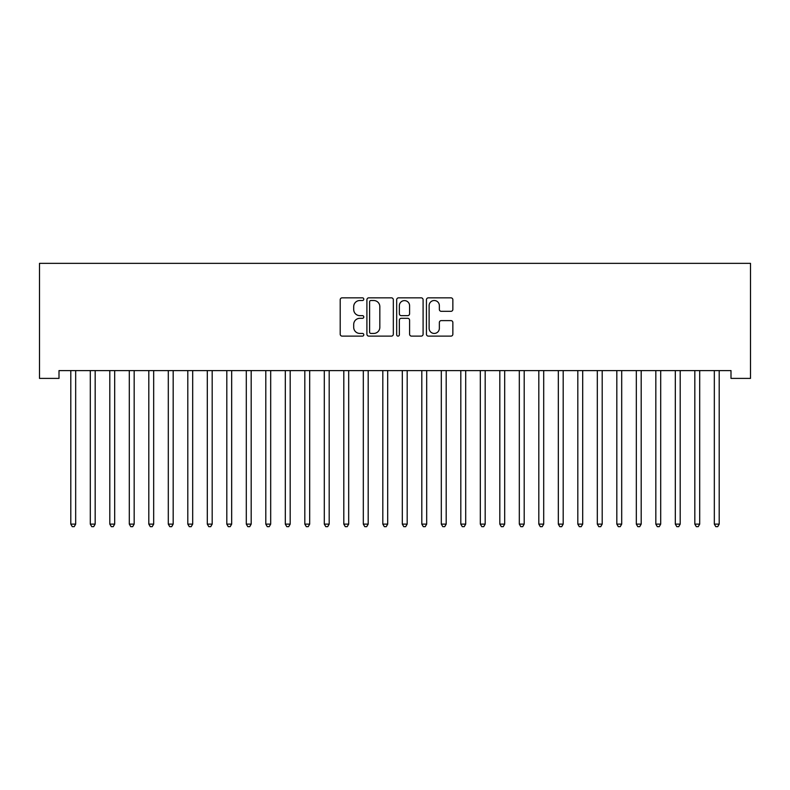 <?xml version="1.0" encoding="UTF-8"?>
<svg xmlns="http://www.w3.org/2000/svg" width="790" height="790" viewBox="0 0 790 790"><rect width="100%" height="100%" fill="white"/><g stroke="black" fill="none" stroke-linecap="round" stroke-linejoin="round"><path stroke-width="1.19" d="M363.795 299.173A1.343 1.343 0 0 0 362.462 297.84L342.119 297.84A1.916 1.916 0 0 0 340.204 299.746L340.204 334.2A1.916 1.916 0 0 0 342.119 336.115L362.462 336.115A1.343 1.343 0 0 0 363.795 334.782A1.343 1.343 0 0 0 362.462 333.439L359.825 333.439A6.123 6.123 0 0 1 353.703 327.317L353.703 324.443A6.123 6.123 0 0 1 359.825 318.321L362.462 318.321A1.343 1.343 0 0 0 363.795 316.978A1.343 1.343 0 0 0 362.462 315.635L359.825 315.635A6.123 6.123 0 0 1 353.703 309.512L353.703 306.639A6.123 6.123 0 0 1 359.825 300.516L362.462 300.516A1.343 1.343 0 0 0 363.795 299.173M450.942 311.329A1.916 1.916 0 0 0 452.858 309.413L452.858 299.746A1.916 1.916 0 0 0 450.942 297.84L428.358 297.84A1.916 1.916 0 0 0 426.442 299.746L426.442 334.2A1.916 1.916 0 0 0 428.358 336.115L450.942 336.115A1.916 1.916 0 0 0 452.858 334.2L452.858 322.527A1.916 1.916 0 0 0 450.942 320.612L441.274 320.612A1.916 1.916 0 0 0 439.359 322.527L439.359 328.314A5.125 5.125 0 0 1 434.243 333.439A5.125 5.125 0 0 1 429.118 328.314L429.118 305.631A5.125 5.125 0 0 1 434.243 300.516A5.125 5.125 0 0 1 439.359 305.631L439.359 309.413A1.916 1.916 0 0 0 441.274 311.329L450.942 311.329M730.997 370.609L59.003 370.609L59.003 378.4L39.5 378.4L39.5 263.346L750.5 263.346L750.5 378.4L730.997 378.4L730.997 370.609M393.321 299.746A1.916 1.916 0 0 0 391.415 297.84L368.821 297.84A1.916 1.916 0 0 0 366.906 299.746L366.906 334.2A1.916 1.916 0 0 0 368.821 336.115L391.415 336.115A1.916 1.916 0 0 0 393.321 334.2L393.321 299.746M398.585 297.84L421.179 297.84A1.916 1.916 0 0 1 423.094 299.746L423.094 334.2A1.916 1.916 0 0 1 421.179 336.115L411.511 336.115A1.916 1.916 0 0 1 409.595 334.2L409.595 320.226A1.916 1.916 0 0 0 407.68 318.321L401.271 318.321A1.916 1.916 0 0 0 399.355 320.226L399.355 334.782A1.343 1.343 0 0 1 398.012 336.115A1.343 1.343 0 0 1 396.679 334.782L396.679 299.746A1.916 1.916 0 0 1 398.585 297.84M370.935 300.516A1.343 1.343 0 0 0 369.592 301.859L369.592 332.096A1.343 1.343 0 0 0 370.935 333.439L373.709 333.439A6.123 6.123 0 0 0 379.832 327.317L379.832 306.639A6.123 6.123 0 0 0 373.709 300.516L370.935 300.516M409.595 305.73A5.125 5.125 0 0 0 404.47 300.615A5.125 5.125 0 0 0 399.355 305.73L399.355 313.719A1.916 1.916 0 0 0 401.271 315.635L407.68 315.635A1.916 1.916 0 0 0 409.595 313.719L409.595 305.73M75.929 370.609L75.81 370.895A1.945 1.945 0 0 0 75.672 371.616L75.672 524.116L70.804 524.116L70.804 371.616A1.945 1.945 0 0 0 70.656 370.895L70.547 370.609M75.672 524.116L74.211 526.654L72.265 526.654L70.804 524.116M95.432 370.609L95.314 370.895A1.945 1.945 0 0 0 95.175 371.616L95.175 524.116L90.297 524.116L90.297 371.616A1.945 1.945 0 0 0 90.159 370.895L90.04 370.609M95.175 524.116L93.714 526.654L91.759 526.654L90.297 524.116M114.935 370.609L114.817 370.895A1.945 1.945 0 0 0 114.678 371.616L114.678 524.116L109.8 524.116L109.8 371.616A1.945 1.945 0 0 0 109.662 370.895L109.543 370.609M114.678 524.116L113.217 526.654L111.262 526.654L109.8 524.116M134.428 370.609L134.32 370.895A1.945 1.945 0 0 0 134.172 371.616L134.172 524.116L129.303 524.116L129.303 371.616A1.945 1.945 0 0 0 129.165 370.895L129.047 370.609M134.172 524.116L132.71 526.654L130.765 526.654L129.303 524.116M153.931 370.609L153.823 370.895A1.945 1.945 0 0 0 153.675 371.616L153.675 524.116L148.806 524.116L148.806 371.616A1.945 1.945 0 0 0 148.658 370.895L148.55 370.609M153.675 524.116L152.213 526.654L150.268 526.654L148.806 524.116M173.435 370.609L173.316 370.895A1.945 1.945 0 0 0 173.178 371.616L173.178 524.116L168.3 524.116L168.3 371.616A1.945 1.945 0 0 0 168.161 370.895L168.043 370.609M173.178 524.116L171.716 526.654L169.761 526.654L168.3 524.116M192.938 370.609L192.819 370.895A1.945 1.945 0 0 0 192.681 371.616L192.681 524.116L187.803 524.116L187.803 371.616A1.945 1.945 0 0 0 187.665 370.895L187.546 370.609M192.681 524.116L191.219 526.654L189.264 526.654L187.803 524.116M212.431 370.609L212.322 370.895A1.945 1.945 0 0 0 212.184 371.616L212.184 524.116L207.306 524.116L207.306 371.616A1.945 1.945 0 0 0 207.168 370.895L207.049 370.609M212.184 524.116L210.713 526.654L208.767 526.654L207.306 524.116M231.934 370.609L231.826 370.895A1.945 1.945 0 0 0 231.677 371.616L231.677 524.116L226.809 524.116L226.809 371.616A1.945 1.945 0 0 0 226.661 370.895L226.552 370.609M231.677 524.116L230.216 526.654L228.27 526.654L226.809 524.116M251.437 370.609L251.319 370.895A1.945 1.945 0 0 0 251.181 371.616L251.181 524.116L246.302 524.116L246.302 371.616A1.945 1.945 0 0 0 246.164 370.895L246.046 370.609M251.181 524.116L249.719 526.654L247.774 526.654L246.302 524.116M270.94 370.609L270.822 370.895A1.945 1.945 0 0 0 270.684 371.616L270.684 524.116L265.805 524.116L265.805 371.616A1.945 1.945 0 0 0 265.667 370.895L265.549 370.609M270.684 524.116L269.222 526.654L267.267 526.654L265.805 524.116M290.444 370.609L290.325 370.895A1.945 1.945 0 0 0 290.187 371.616L290.187 524.116L285.309 524.116L285.309 371.616A1.945 1.945 0 0 0 285.17 370.895L285.052 370.609M290.187 524.116L288.725 526.654L286.77 526.654L285.309 524.116M309.937 370.609L309.828 370.895A1.945 1.945 0 0 0 309.68 371.616L309.68 524.116L304.812 524.116L304.812 371.616A1.945 1.945 0 0 0 304.663 370.895L304.555 370.609M309.68 524.116L308.219 526.654L306.273 526.654L304.812 524.116M329.44 370.609L329.321 370.895A1.945 1.945 0 0 0 329.183 371.616L329.183 524.116L324.305 524.116L324.305 371.616A1.945 1.945 0 0 0 324.167 370.895L324.058 370.609M329.183 524.116L327.722 526.654L325.776 526.654L324.305 524.116M348.943 370.609L348.825 370.895A1.945 1.945 0 0 0 348.686 371.616L348.686 524.116L343.808 524.116L343.808 371.616A1.945 1.945 0 0 0 343.67 370.895L343.551 370.609M348.686 524.116L347.225 526.654L345.269 526.654L343.808 524.116M368.446 370.609L368.328 370.895A1.945 1.945 0 0 0 368.189 371.616L368.189 524.116L363.311 524.116L363.311 371.616A1.945 1.945 0 0 0 363.173 370.895L363.054 370.609M368.189 524.116L366.728 526.654L364.773 526.654L363.311 524.116M387.939 370.609L387.831 370.895A1.945 1.945 0 0 0 387.683 371.616L387.683 524.116L382.814 524.116L382.814 371.616A1.945 1.945 0 0 0 382.666 370.895L382.558 370.609M387.683 524.116L386.221 526.654L384.276 526.654L382.814 524.116M407.443 370.609L407.334 370.895A1.945 1.945 0 0 0 407.186 371.616L407.186 524.116L402.317 524.116L402.317 371.616A1.945 1.945 0 0 0 402.169 370.895L402.061 370.609M407.186 524.116L405.724 526.654L403.779 526.654L402.317 524.116M426.946 370.609L426.827 370.895A1.945 1.945 0 0 0 426.689 371.616L426.689 524.116L421.811 524.116L421.811 371.616A1.945 1.945 0 0 0 421.672 370.895L421.554 370.609M426.689 524.116L425.227 526.654L423.272 526.654L421.811 524.116M446.449 370.609L446.33 370.895A1.945 1.945 0 0 0 446.192 371.616L446.192 524.116L441.314 524.116L441.314 371.616A1.945 1.945 0 0 0 441.175 370.895L441.057 370.609M446.192 524.116L444.731 526.654L442.775 526.654L441.314 524.116M465.942 370.609L465.833 370.895A1.945 1.945 0 0 0 465.695 371.616L465.695 524.116L460.817 524.116L460.817 371.616A1.945 1.945 0 0 0 460.679 370.895L460.56 370.609M465.695 524.116L464.224 526.654L462.278 526.654L460.817 524.116M485.445 370.609L485.337 370.895A1.945 1.945 0 0 0 485.188 371.616L485.188 524.116L480.32 524.116L480.32 371.616A1.945 1.945 0 0 0 480.172 370.895L480.063 370.609M485.188 524.116L483.727 526.654L481.781 526.654L480.32 524.116M504.948 370.609L504.83 370.895A1.945 1.945 0 0 0 504.692 371.616L504.692 524.116L499.813 524.116L499.813 371.616A1.945 1.945 0 0 0 499.675 370.895L499.557 370.609M504.692 524.116L503.23 526.654L501.275 526.654L499.813 524.116M524.451 370.609L524.333 370.895A1.945 1.945 0 0 0 524.195 371.616L524.195 524.116L519.316 524.116L519.316 371.616A1.945 1.945 0 0 0 519.178 370.895L519.06 370.609M524.195 524.116L522.733 526.654L520.778 526.654L519.316 524.116M543.955 370.609L543.836 370.895A1.945 1.945 0 0 0 543.698 371.616L543.698 524.116L538.82 524.116L538.82 371.616A1.945 1.945 0 0 0 538.681 370.895L538.563 370.609M543.698 524.116L542.226 526.654L540.281 526.654L538.82 524.116M563.448 370.609L563.339 370.895A1.945 1.945 0 0 0 563.191 371.616L563.191 524.116L558.323 524.116L558.323 371.616A1.945 1.945 0 0 0 558.175 370.895L558.066 370.609M563.191 524.116L561.73 526.654L559.784 526.654L558.323 524.116M582.951 370.609L582.832 370.895A1.945 1.945 0 0 0 582.694 371.616L582.694 524.116L577.816 524.116L577.816 371.616A1.945 1.945 0 0 0 577.678 370.895L577.569 370.609M582.694 524.116L581.233 526.654L579.287 526.654L577.816 524.116M602.454 370.609L602.336 370.895A1.945 1.945 0 0 0 602.197 371.616L602.197 524.116L597.319 524.116L597.319 371.616A1.945 1.945 0 0 0 597.181 370.895L597.062 370.609M602.197 524.116L600.736 526.654L598.781 526.654L597.319 524.116M621.957 370.609L621.839 370.895A1.945 1.945 0 0 0 621.7 371.616L621.7 524.116L616.822 524.116L616.822 371.616A1.945 1.945 0 0 0 616.684 370.895L616.565 370.609M621.7 524.116L620.239 526.654L618.284 526.654L616.822 524.116M641.45 370.609L641.342 370.895A1.945 1.945 0 0 0 641.194 371.616L641.194 524.116L636.325 524.116L636.325 371.616A1.945 1.945 0 0 0 636.177 370.895L636.069 370.609M641.194 524.116L639.732 526.654L637.787 526.654L636.325 524.116M660.954 370.609L660.835 370.895A1.945 1.945 0 0 0 660.697 371.616L660.697 524.116L655.828 524.116L655.828 371.616A1.945 1.945 0 0 0 655.68 370.895L655.572 370.609M660.697 524.116L659.235 526.654L657.29 526.654L655.828 524.116M680.457 370.609L680.338 370.895A1.945 1.945 0 0 0 680.2 371.616L680.2 524.116L675.322 524.116L675.322 371.616A1.945 1.945 0 0 0 675.183 370.895L675.065 370.609M680.2 524.116L678.738 526.654L676.783 526.654L675.322 524.116M699.96 370.609L699.841 370.895A1.945 1.945 0 0 0 699.703 371.616L699.703 524.116L694.825 524.116L694.825 371.616A1.945 1.945 0 0 0 694.687 370.895L694.568 370.609M699.703 524.116L698.242 526.654L696.286 526.654L694.825 524.116M719.453 370.609L719.344 370.895A1.945 1.945 0 0 0 719.196 371.616L719.196 524.116L714.328 524.116L714.328 371.616A1.945 1.945 0 0 0 714.19 370.895L714.071 370.609M719.196 524.116L717.735 526.654L715.789 526.654L714.328 524.116"/></g></svg>
